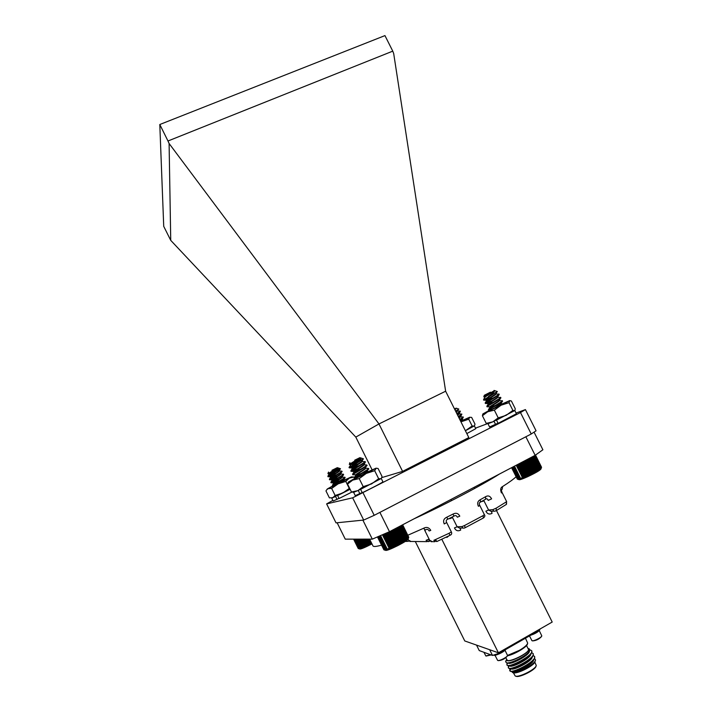 <?xml version="1.0" encoding="UTF-8"?>
<svg xmlns="http://www.w3.org/2000/svg" width="712" height="712" viewBox="0 0 712 712"><rect width="100%" height="100%" fill="white"/><g stroke="black" fill="none" stroke-linecap="round" stroke-linejoin="round"><path stroke-width="1.07" d="M460.878 421.709L464.055 419.902M460.94 421.824L469.68 417.25L463.708 419.875M465.39 430.733L472.145 425.99L474.094 426.088L474.699 425.26L474.984 424.094L471.638 417.401L469.68 417.25L468.745 419.208L472.145 425.99M460.949 421.842L468.745 419.208M474.352 425.856L465.399 430.742L474.352 425.865L475.767 428.686L466.823 433.599M497.296 391.493L484.285 399.503M492.09 396.379L494.315 395.489M498.587 394.003L499.014 394.03C499.762 394.412 486.705 401.604 485.237 402.814L486.047 402.787M493.994 399.583L496.148 398.729M500.242 397.323L500.678 397.367C501.444 397.777 488.334 405.003 486.892 406.151L487.827 406.062M495.908 402.787L497.973 401.977M501.898 400.651L502.352 400.696C503.135 401.141 489.972 408.394 488.557 409.498L489.625 409.329M497.804 406L499.779 405.226M494.181 393.567L483.599 400.117L492.321 396.78M498.712 394.43L499.219 394.448C499.931 394.938 484.712 403.215 485.272 403.446L494.235 399.984M500.411 397.75L500.892 397.786C501.568 398.328 486.403 406.57 486.937 406.774L490.443 406.846M493.674 404.193L496.148 403.188M502.111 401.07L502.565 401.123C503.197 401.728 488.085 409.934 488.601 410.112L488.396 409.694M495.597 407.389L498.044 406.401M490.461 392.161L484.32 395.267L490.461 392.161M488.477 396.415C492.704 393.54 494.724 391.6 494.537 390.603L483.786 396.86L485.317 396.922M485.183 396.442L487.364 395.525M494.537 390.603C494.537 391.235 486.278 395.997 485.112 397.1L485.006 396.985M489.162 396.077L491.387 395.231M495.774 393.807L496.211 393.861C496.798 394.261 487.996 399.316 486.768 400.447L493.3 398.453M497.466 397.127L497.875 397.189C498.471 397.608 489.642 402.689 488.432 403.784L495.214 401.675M499.157 400.455L499.548 400.527C500.153 400.963 491.289 406.071 490.096 407.13L497.118 404.906M500.839 403.775L496.914 407.113M492.633 391.591L484.73 396.958M492.98 394.172L493.469 394.003M497.172 391.698L496.006 393.478C496.282 394.101 485.913 399.948 486.403 400.286L495.321 397.252M496.184 393.834L499.219 394.448L497.679 396.815C497.919 397.483 487.595 403.303 488.067 403.624L488.735 403.535M494.974 401.274L497.163 400.509M497.848 397.163L500.892 397.777L499.343 400.153C499.566 400.856 489.278 406.659 489.731 406.952L489.972 406.97M496.878 404.496L498.996 403.775M502.565 401.123L501.017 403.49L493.06 409M541.209 468.274L540.969 468.977C540.105 470.338 535.629 472.928 527.53 476.764C522.492 479.016 519.671 479.986 519.066 479.666L518.318 479.416M541.547 467.259L535.513 455.075M511.599 467.668L517.33 479.114L518.327 479.443L517.562 479.149L519.538 479.265L519.021 478.856L520.178 479.078L519.742 478.633L520.917 478.829L520.579 478.339L521.763 478.526L521.513 477.992L522.688 478.17L522.537 477.592L523.703 477.761L523.632 477.138L524.78 477.307L524.797 476.639L525.91 476.817L526.017 476.097L528.295 475.732L529.844 474.299L530.743 474.557L531.134 473.667L533.146 473.338L534.819 471.753L535.397 472.136L535.94 471.139L536.43 471.567L536.99 470.543L537.382 471.015L537.961 469.982L538.254 470.49L538.824 469.448L539.029 470.009L541.28 468.122M511.563 467.686L517.295 479.043M541.574 467.303L535.46 455.11M541.432 467.517L535.273 455.235M541.164 467.793L534.961 455.422M540.764 468.131L534.507 455.653M540.239 468.523L533.938 455.956M539.589 468.959L533.252 456.312M538.824 469.448L532.451 456.73M538.254 470.49L531.588 457.184M537.961 469.982L531.553 457.202M537.382 471.015L530.689 457.656M536.99 470.543L530.565 457.718M536.43 471.567L529.71 458.172M535.94 471.139L529.497 458.279M535.397 472.136L528.669 458.715M534.819 471.753L528.366 458.875M534.294 472.732L527.565 459.293M533.635 472.385L527.174 459.498M533.146 473.338L526.408 459.899M532.398 473.026L525.946 460.148M531.953 473.943L525.225 460.522M531.134 473.667L524.691 460.806M530.743 474.557L524.023 461.154M529.844 474.299L523.418 461.465M529.514 475.153L522.822 461.785M528.553 474.922L522.145 462.132M528.295 475.732L521.62 462.408M527.272 475.527L520.899 462.791M527.085 476.284L520.445 463.031M526.017 476.097L519.671 463.432M525.91 476.817L519.306 463.628M524.797 476.639L518.496 464.046M524.78 477.307L518.211 464.197M523.632 477.138L517.375 464.633M523.703 477.761L517.179 464.74M522.537 477.592L516.325 465.185M522.688 478.17L516.218 465.248M521.513 477.992L521.763 478.526M520.579 478.339L514.482 466.155M519.742 478.633L513.699 466.565M519.021 478.856L513.041 466.912M518.407 479.025L512.489 467.197M517.927 479.123L512.062 467.419M517.562 479.149L511.768 467.579M340.478 468.701L327.885 476.159L337.63 472.51M341.618 471.13L341.92 471.157C342.543 471.567 330.546 478.161 329.389 479.203L339.277 475.465M343.104 474.156L343.424 474.183C344.065 474.619 332.014 481.259 330.884 482.247L340.923 478.419M344.599 477.182L344.928 477.218C345.578 477.681 333.483 484.347 332.388 485.29L333.332 485.148M339.757 469.315L327.947 476.711L335.797 473.72M341.635 471.54L342.107 471.54C342.597 472.083 328.891 479.568 329.451 479.746L337.488 476.648M343.166 474.557L343.611 474.575C344.065 475.162 330.404 482.638 330.955 482.781L339.188 479.577M344.697 477.574L345.124 477.61C345.534 478.25 331.925 485.691 332.459 485.815L333.617 485.869M331.952 470.294L337.328 467.651L331.952 470.294M335.521 471.469C337.995 469.68 338.992 468.541 338.52 468.051L337.577 467.944M337.773 467.802L327.938 473.729L337.71 469.671M337.328 467.651L337.88 467.971C338.369 468.38 330.315 472.964 329.291 474.005L334.969 472.296M338.992 470.97L339.384 471.006C339.882 471.424 331.792 476.034 330.795 477.049L336.687 475.233M340.514 473.987L340.888 474.032C341.395 474.468 333.278 479.114 332.29 480.093L338.396 478.17M342.036 477.013L342.392 477.067C342.908 477.521 334.756 482.184 333.795 483.137L340.096 481.107M343.549 480.039L342.027 481.739M337.417 468.007L328.98 473.827L336.874 471.148M340.363 468.888L339.206 470.668C339.312 471.317 330.012 476.595 330.484 476.862L338.52 474.112M341.92 471.157L340.71 473.702C340.799 474.388 331.525 479.639 331.988 479.897L340.167 477.084M343.611 474.575L342.214 476.737C342.276 477.458 333.038 482.692 333.492 482.932L341.805 480.057M345.124 477.61L343.718 479.772L338.574 483.475M371.967 543.906C365.114 547.421 361.073 549.13 359.845 549.014L359.097 548.765M353.588 539.144L358.225 548.498L359.115 548.801L358.394 548.543L359.649 548.756L359.07 548.436L362.791 547.653L362.622 547.128L363.681 547.279L363.592 546.709L364.633 546.861L364.615 546.255L365.63 546.407L365.701 545.757L366.68 545.917L366.822 545.223L367.757 545.401L367.971 544.671L368.852 544.858L369.127 544.093L369.955 544.306L371.486 542.927M358.394 548.543L353.731 539.144M354.024 539.144L358.67 548.516M359.07 548.436L354.46 539.144M371.433 542.909L369.564 539.135M371.059 543.745L368.772 539.135M370.285 543.505L368.122 539.135M369.955 544.306L367.392 539.135M369.127 544.093L366.671 539.135M368.852 544.858L366.012 539.135M367.971 544.671L365.229 539.135M367.757 545.401L364.651 539.144M366.822 545.223L363.805 539.144M366.68 545.917L363.316 539.144M365.701 545.757L362.417 539.144M365.63 546.407L362.025 539.144M364.615 546.255L361.091 539.144M364.633 546.861L360.797 539.144M363.592 546.709L359.836 539.144M363.681 547.279L359.64 539.144M362.622 547.128L358.661 539.144M362.791 547.653L358.572 539.144M361.732 547.501L357.584 539.144M360.922 547.822L356.614 539.144M360.201 548.08L355.769 539.144M359.587 548.284L355.048 539.144M363.44 458.786L349.013 467.419L360.343 463.031M364.722 461.509L365.14 461.536C365.79 462.043 352.476 469.368 350.918 470.668L351.79 470.623M359.969 467.294L362.239 466.387M366.413 464.963L366.858 464.989C367.57 465.497 354.158 472.893 352.627 474.139L353.624 474.023M361.927 470.623L364.126 469.742M368.113 468.407L368.567 468.443C369.35 468.968 355.84 476.417 354.336 477.61L355.475 477.414M363.885 473.952L366.004 473.106M361.91 459.961L349.227 467.855L358.252 464.393M364.82 461.963L365.354 461.963C366.102 462.497 350.357 471.095 350.945 471.308L360.219 467.713M366.573 465.399L367.072 465.417C367.837 465.986 352.084 474.593 352.663 474.771L356.312 474.833M359.729 472.038L362.177 471.041M368.318 468.843L368.789 468.879C369.519 469.502 353.811 478.099 354.38 478.224L355.982 478.295M361.714 475.349L363.654 474.557M354.709 460.183L359.943 457.638L354.709 460.183M356.543 462.675C359.987 460.255 361.465 458.697 360.984 457.985L360.468 457.852M359.943 457.638L349.298 464.455L359.8 460.103M360.406 457.843L360.53 457.905C361.091 458.35 352.128 463.476 350.802 464.731L357.299 462.782M361.803 461.314L362.248 461.358C362.835 461.821 353.82 466.983 352.511 468.202L359.275 466.12M363.538 464.758L363.966 464.811C364.562 465.301 355.51 470.49 354.22 471.673L361.251 469.457M365.274 468.202L365.683 468.265C366.288 468.781 357.193 473.996 355.938 475.144L363.218 472.804M367.009 471.647L364.455 474.156M359.596 458.27L350.402 464.571L356.846 462.444M357.442 462.222L359.453 461.483M363.28 459.035L362.043 460.949C362.372 461.607 351.612 467.695 352.12 468.024L361.367 464.856M363.752 464.375L363.752 464.384C364.055 465.123 353.339 471.184 353.837 471.486L363.271 468.229M362.239 461.34L365.354 461.963L363.966 464.811L366.858 464.989L365.478 467.873C365.737 468.629 355.057 474.673 355.555 474.94L355.84 474.957M362.969 472.385L365.158 471.611M368.576 468.443L367.196 471.335L360.388 476.194M408.412 538.29L408.172 539.011C407.843 539.981 404.425 542.17 397.919 545.57C390.888 549.059 386.821 550.661 385.69 550.376L384.907 550.109M408.759 537.231L402.663 524.788M377.502 536.937L383.893 549.815L384.925 550.154L384.133 549.86L386.153 549.967L385.619 549.557L386.812 549.771L386.358 549.317L387.568 549.513L387.212 549.014L388.432 549.201L388.173 548.649L389.384 548.818L389.224 548.222L390.425 548.391L390.354 547.742L391.529 547.911L391.547 547.216L392.695 547.386L392.802 546.647L393.905 546.834L394.092 546.033L395.142 546.237L396.735 544.742L397.652 544.991L398.053 544.066L400.126 543.692L401.844 542.028L402.431 542.419L402.992 541.378L403.49 541.805L404.069 540.746L404.478 541.218L405.066 540.141L405.377 540.666L407.406 538.583L407.433 539.251L408.786 537.275L408.492 538.13M377.467 536.955L383.848 549.726M384.133 549.86L377.672 536.866M408.786 537.275L402.592 524.824M408.643 537.507L402.387 524.931M408.368 537.809L402.049 525.109M407.949 538.165L401.577 525.349M407.406 538.583L400.981 525.661M406.739 539.055L400.269 526.043M405.956 539.571L399.441 526.471M405.377 540.666L398.551 526.942M405.066 540.141L398.515 526.96M404.478 541.218L397.616 527.432M404.069 540.746L397.492 527.494M403.49 541.805L396.611 527.957M402.992 541.378L396.379 528.073M402.431 542.419L395.525 528.527M401.844 542.028L395.213 528.696M401.301 543.051L394.386 529.123M400.625 542.704L393.976 529.336M400.126 543.692L393.193 529.755M399.352 543.381L392.704 530.004M398.898 544.342L391.965 530.396M398.053 544.066L391.404 530.689M397.652 544.991L390.728 531.045M396.735 544.742L390.096 531.375M396.397 545.623L379.888 512.391M395.409 545.401L388.761 532.015M395.142 546.237L388.2 532.264M394.092 546.033L387.417 532.612M393.905 546.834L386.945 532.825M392.802 546.647L386.118 533.19M392.695 547.386L385.726 533.359M391.547 547.216L384.854 533.742M391.529 547.911L384.551 533.875M390.354 547.742L383.661 534.267M390.425 548.391L383.448 534.356M389.224 548.222L382.531 534.757M389.384 548.818L382.424 534.81M388.173 548.649L388.432 549.201M387.212 549.014L380.564 535.62M386.358 549.317L379.736 535.976M385.619 549.557L379.024 536.278M384.996 549.726L378.437 536.537M384.498 549.824L377.992 536.723M460.086 411.127L456.864 413.681M461.536 414.064L458.341 416.636M462.996 416.992L459.818 419.591M460.13 411.527L457.068 414.037M461.625 414.446L458.528 417.001M463.112 417.374L460.005 419.955M454.514 408.982L456.116 408.154L454.487 408.928M454.986 409.916L456.116 408.546L454.665 409.284M456.116 408.154L458.831 409.062L455.591 411.135M456.116 408.546L454.781 409.507M457.558 410.966L456.25 412.453M459.044 413.894L457.727 415.399M460.522 416.823L459.196 418.345M462.008 419.76L460.673 421.29M458.706 409.222L456.063 412.079M460.388 411.162L459.222 413.627L457.54 415.034M461.857 414.099L460.691 416.573L459.017 417.98M463.325 417.036L462.159 419.51L460.486 420.925M355.555 478.268L368.496 471.771M364.25 473.8L358.59 476.657M355.119 478.242L348.56 481.935L366.342 473.4L376.043 468.184L368.068 471.744M348.48 481.944L347.545 484.08L351.488 492.028L357.931 490.595L363.209 486.643L371.575 483.92L378.651 478.704L380.956 478.758L381.694 477.672L381.997 476.364L378.09 468.505L376.167 468.193L374.681 470.712L378.651 478.704M347.545 484.08L352.725 480.111L359.213 478.606L363.209 486.643M359.213 478.606L366.342 473.4L374.681 470.712M381.258 478.473L382.905 481.793C383.563 481.962 371.094 488.574 362.274 492.713L360.61 489.349L381.258 478.473L357.931 490.595L353.65 492.25L351.488 492.028M490.052 410.183L502.681 403.927M499.548 405.395L496.05 407.104M489.66 410.157L483.083 413.805L501.088 405.199L509.73 400.589L502.263 403.891M498.489 405.724L497.332 406.303M482.994 413.805L482.407 415.737L486.234 423.391L492.793 421.851L498.213 417.873L506.17 415.336L512.889 410.397L514.66 410.69L515.043 410.041L515.212 408.617L511.403 401.034L509.756 400.589L509.027 402.689L512.889 410.397M482.407 415.737L487.738 411.75L494.342 410.139L498.213 417.873M494.342 410.139L501.088 405.199L509.027 402.689M514.812 410.539L516.414 413.734L498.124 423.355L496.504 420.116L514.803 410.548L492.793 421.851L488.023 423.729L486.234 423.391M339.41 482.95L340.594 482.469M333.421 485.86L344.715 480.119M332.967 485.824L327.289 488.984L338.182 483.822L351.461 476.88L344.385 480.093M327.289 488.984L325.962 490.924L329.398 497.857L332.789 497.759L335.138 495.463L342.757 493.042L349.281 488.432L345.792 481.401L349.316 478.117L353.864 477.031L354.603 478.508M326.861 489.633L328.25 488.601L331.659 488.441L335.138 495.463M331.659 488.441L338.182 483.822L345.792 481.401M351.461 476.88L353.864 477.031L351.327 476.969M351.799 492.117L339.09 498.498L337.622 495.552L350.126 489.286L331.605 498.044M359.916 493.817L358.243 490.461L353.615 492.321L355.27 495.65L362.194 492.544M495.623 424.53L494.003 421.29L487.996 423.791L489.589 426.995L498.017 423.177M337.052 499.45L335.592 496.513L331.739 498.097L333.189 501.017L339.019 498.373M532.22 640.756L532.665 640.898C536.198 640.613 539.153 639.162 541.521 636.546L541.672 636.101M529.488 635.905L531.935 640.658C533.172 641.663 541.832 637.4 541.779 635.816L539.269 630.645M533.261 634.321L535.887 633.03M530.565 635.291C536.083 633.315 539.198 631.339 539.918 629.355L539.892 629.301M532.264 656.784C532.852 661.083 511.875 671.719 511.011 668.55L509.89 670.909L510.593 671.389C514.162 672.885 532.434 663.682 534.525 658.493L534.596 656.597M528.696 656.17L527.859 656.357M508.404 667.865L509.142 668.524C512.649 670.019 531.054 660.745 533.11 655.601L533.172 653.75M506.988 665.008L507.692 665.658C511.145 667.162 529.683 657.817 531.695 652.699L531.757 650.902M510.495 668.55L509.712 670.553C510.958 674.602 537.569 660.594 534.525 656.419L533.146 655.529M529.256 655.672L528.509 655.814M509.107 665.684L508.288 667.705C509.516 671.701 536.118 657.692 533.101 653.563L531.704 652.69L530.396 654.524L530.654 653.652M507.674 662.881L506.873 664.848C508.065 668.799 534.676 654.791 531.677 650.715L529.897 649.789M532.763 660.273L533.502 659.428M535.246 660.772L534.97 661.573C534.997 665.364 516.2 674.798 512.934 672.635M532.487 660.549L532.994 660.567M513.37 672.778L515.159 675.928C518.122 678.162 536.252 669.12 536.243 665.409L534.81 662.089M536.011 666.085L535.985 666.147C535.985 669.698 518.736 678.296 515.906 676.16L515.835 676.142M512.035 671.425L512.391 672.439C515.31 674.771 535.531 664.323 535.531 659.962L534.543 658.458M506.695 659.392L507.754 660.772C513.503 661.662 532.816 650.296 528.518 648.587L527.975 648.392M526.533 645.508L528.384 649.211C530.636 652.29 508.057 663.548 506.953 659.899L505.876 657.737M529.283 648.837L528.518 648.587L529.283 648.837L529.666 650.661C527.895 655.343 509.881 664.287 506.419 662.792L505.716 661.439M506.686 659.463L506.072 660.496L507.754 660.772M518.95 662.24L517.793 662.934M524.593 658.716L525.901 658.324M529.71 658.903L529.256 659.784M518.078 666.343L515.604 666.913M514.749 664.234L515.693 663.424M510.593 671.389L512.818 671.443C515.773 672.715 531.339 664.866 533.226 660.309L534.525 658.493M531.41 657.852L530.885 657.835M515.248 663.602L513.779 664.59M509.142 668.524L511.376 668.577C514.269 669.858 529.951 661.938 531.811 657.416L532.078 656.544M529.942 655.013L529.399 655.004M507.692 665.658L509.934 665.711C512.774 667.002 528.571 659.018 530.396 654.524M529.408 651.133C529.737 655.432 508.982 665.907 508.172 662.845L508.493 662.845C511.189 664.082 526.382 656.571 528.793 651.961M512.435 671.407C513.316 674.611 534.222 664.029 533.688 659.659M531.072 658.191L530.484 658.208M529.586 655.36L528.989 655.387M509.596 665.702L509.596 665.702C510.442 668.835 531.481 658.146 530.832 653.901M504.995 650.216L507.522 655.432L519.395 650.35C524.468 647.35 527.236 644.938 527.69 643.123L525.447 638.219M527.441 643.853L527.432 643.871C527.503 646.692 514.705 654.355 507.38 655.85M540.283 628.856L538.726 630.618L538.388 629.942M476.533 645.099L479.256 650.581L492.499 655.441L489.651 649.727M498.889 652.539L499.228 653.216L492.499 655.441M538.726 630.618L499.228 653.216M486.109 656.046L491.147 654.942M483.946 652.299L485.842 655.966L490.604 654.746M507.416 655.725L507.264 656.17C504.897 658.849 501.933 660.336 498.373 660.638L497.928 660.496M507.522 655.432C507.576 657.051 498.889 661.421 497.635 660.407L494.991 655.245M501.39 652.779L499.201 653.883M505.467 649.647C504.132 652.032 494.475 656.446 493.621 655.067M436.785 541.565L433.822 540.337L448.934 533.35L450.1 535.246C451.63 534.641 452.049 533.528 451.355 531.917L448.934 533.35M450.046 535.282L436.963 541.476L435.45 539.749M410.121 541.601L408.608 540.194L411.064 541.476L427.138 541.627M431.339 541.814L429.683 540.283L432.38 541.681L434.907 541.698M426.088 540.301L428.704 539.207L429.274 541.342L428.571 541.645L426.088 540.301M452.227 517.001L457.14 526.791L459.703 528.144L463.183 528.001M449.637 518.292L449.851 518.719L452.547 517.579M460.005 528.126L460.726 530.048C457.985 531.472 455.894 530.769 454.434 527.921L457.14 526.791L461.981 526.577L464.482 525.563L483.083 515.648L483.35 518.007L465.283 527.645M461.981 526.577C462.658 528.037 463.53 528.491 464.598 527.948L465.23 527.672L464.482 525.563M484.213 514.731L483.083 515.648M496.246 508.128L492.838 509.65C493.523 511.074 494.395 511.528 495.454 510.985L496.175 510.664L496.246 508.128L506.659 501.649L506.205 504.514M506.045 502.129C506.846 503.544 506.748 504.434 505.751 504.79L496.567 510.433M483.697 500.296L488.601 510.041L491.164 511.367M481.143 501.72L484.035 500.91M406.329 540.746L408.012 541.44L409.035 540.889M425.215 529.977L423.524 528.304C426.524 526.693 428.935 527.378 430.778 530.378L429.167 530.983C428.304 529.399 427.2 528.971 425.847 529.683L425.215 529.977M446.682 522.537C445.828 520.935 446.219 519.813 447.83 519.19L446.798 517.206C443.718 518.683 442.873 520.935 444.252 523.952L446.682 522.537L451.355 531.917M496.469 510.513L552.201 622.048L498.418 652.806L441.796 539.224M453.962 516.12L454.363 515.915C455.591 515.221 456.579 515.657 457.309 517.206L459.792 516.173C458.288 513.263 456.036 512.56 453.037 514.073L453.918 516.147L447.848 519.182M502.601 486.545L502.174 489.286C501.301 489.411 501.266 490.479 502.076 492.473L501.453 492.944C500.127 489.74 500.518 487.613 502.601 486.545C509.187 482.344 513.681 479.078 516.102 476.746M479.772 505.431C478.936 503.74 479.158 502.645 480.431 502.12L480.297 499.673C477.645 501.141 477.022 503.357 478.419 506.303L479.772 505.431L484.436 514.767C485.21 515.515 484.934 516.556 483.599 517.873M480.751 501.942L485.593 499.219L485.611 496.691C488.085 495.241 490.087 495.961 491.609 498.863L488.209 500.394C487.48 498.898 486.741 498.427 485.993 498.978M362.88 520.134L372.314 539.135L389.482 531.695L535.157 455.315L525.856 436.776M535.157 455.315L542.891 449.77L534.044 432.131M372.314 539.135L345.258 539.144L337.141 522.759M450.927 499.477L451.524 500.661M474.156 487.293L474.717 488.414M498.418 652.806L464.776 640.96L415.301 541.512M355.804 437.097L378.989 423.943L169.1 143.504L170.738 240.362L355.804 437.097L372.091 469.813M378.989 423.943L445.632 391.217L393.692 53.56L392.766 51.139L167.979 140.994L169.1 143.504M381.712 477.627L402.592 471.38L379.078 424.165M170.738 240.362L163.724 226.354L159.8 124.511L167.979 140.994M402.592 471.38L468.816 437.577L445.632 391.217M159.8 124.511L384.952 35.6L392.766 51.139M475.5 428.143L487.231 423.747M332.869 500.403L326.621 503.9L336.028 522.875L363.69 520.054L352.645 497.813L326.621 503.9M516.075 413.058L525.42 409.587L520.481 412.551L352.645 497.813M520.481 412.551L531.232 433.991L536.065 430.796L525.42 409.587M363.084 492.935L374.209 515.328L363.69 520.054M531.232 433.991L374.209 515.328M499.45 474.032C481.659 485.406 444.279 505.057 414.117 518.781M369.599 539.135L372.954 545.89C373.453 546.861 376.31 546.611 381.534 545.143M406.766 535.709L423.524 528.304M424.717 530.209L425.26 531.107L424.61 530.253M446.629 536.928L446.878 537.444L448.809 535.878M446.798 517.206L453.037 514.073M480.297 499.673L485.611 496.691M491.387 511.349L492.072 513.316C489.375 514.723 487.311 514.011 485.869 511.189L488.601 510.041L492.838 509.65M502.556 401.114L499.512 400.491M484.32 395.267L483.786 396.86M494.048 390.425L497.323 391.52M485.112 397.1L483.573 399.468M486.768 400.447L485.237 402.814M488.432 403.784L486.892 406.151M490.096 407.13L488.557 409.498M501.177 403.82L503.046 403.944M483.857 400.117L486.661 400.313M485.513 403.446L488.316 403.642M488.824 410.094L490.488 410.21M345.115 477.592L342.356 477.031M343.611 474.566L340.719 473.685M328.499 472.065L327.938 473.729M338.52 468.051L340.496 468.719M337.853 467.944L338.333 467.98M329.291 474.005L327.885 476.159M339.357 470.979L341.911 471.148M330.795 477.049L329.389 479.203M332.29 480.093L330.884 482.247M333.795 483.137L332.388 485.29M343.86 480.057L345.071 480.137M328.188 476.711L330.751 476.889M329.683 479.746L332.237 479.924M331.178 482.781L333.732 482.95M328.063 473.774L329.255 473.863M349.904 462.649L349.298 464.455M360.984 457.985L363.467 458.822M367.205 471.326L368.941 471.798M350.802 464.731L349.2 467.188M352.511 468.202L350.918 470.668M354.22 471.673L352.627 474.139M365.665 468.238L368.567 468.443M355.938 475.144L354.336 477.61M349.53 467.837L352.44 468.042M351.23 471.299L354.14 471.495M349.458 464.5L350.731 464.589M457.896 410.975L460.379 411.153M459.365 413.912L461.848 414.081M460.824 416.84L463.316 417.018M462.293 419.777L464.286 419.92M348.56 481.935L347.865 482.994M483.083 413.805L482.638 414.464M506.072 660.496L505.609 661.822M533.11 655.601L531.811 657.416M510.548 668.559L509.756 669.672M509.16 665.693L508.332 666.85M507.727 662.872L506.908 664.029M506.677 659.517L506.09 660.344M406.944 541.432L405.315 541.414M408.608 540.194L408.127 539.224M429.683 540.283L425.1 531.081M429.407 541.271L430.066 540.924M506.659 501.649L502.076 492.473M491.173 511.367L494.146 511.109"/></g></svg>
